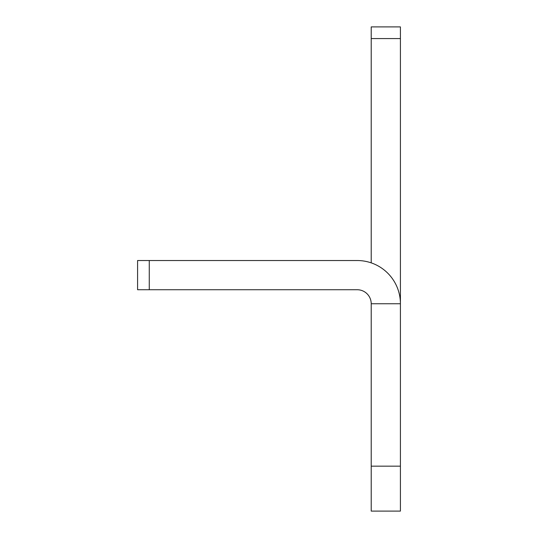 <?xml version="1.0" encoding="UTF-8"?>
<svg xmlns="http://www.w3.org/2000/svg" width="538" height="538" viewBox="0 0 538 538"><rect width="100%" height="100%" fill="white"/><g stroke="black" fill="none" stroke-linecap="round" stroke-linejoin="round"><path stroke-width="0.81" d="M400.413 38.581L371.213 38.581L371.213 26.9L400.413 26.9L400.413 303.748A43.222 43.222 0 0 0 357.192 260.526L149.268 260.526L149.268 289.733L357.192 289.733A14.015 14.015 0 0 1 371.213 303.748L400.413 303.748L400.413 511.1L371.213 511.1L371.213 303.748M371.213 38.581L371.213 262.867M149.268 289.733L137.587 289.733L137.587 260.526L149.268 260.526M371.213 466.164L400.413 466.164"/></g></svg>
